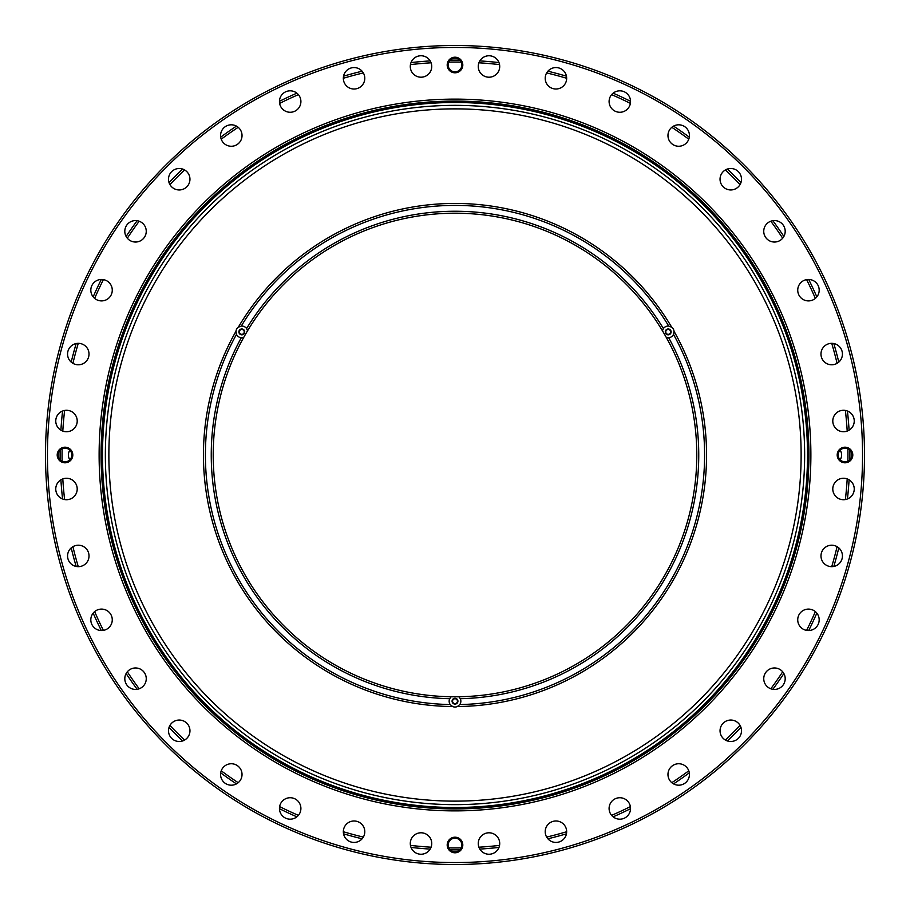 <?xml version="1.0" encoding="UTF-8"?>
<svg xmlns="http://www.w3.org/2000/svg" width="910" height="910" viewBox="0 0 910 910"><rect width="100%" height="100%" fill="white"/><g stroke="black" fill="none" stroke-linecap="round" stroke-linejoin="round"><path stroke-width="1.36" d="M455 108.87A346.13 346.13 0 0 0 108.87 455A346.13 346.13 0 0 0 455 801.13A346.13 346.13 0 0 0 801.13 455A346.13 346.13 0 0 0 455 108.87A346.13 346.13 0 0 0 108.87 455A346.13 346.13 0 0 0 455 801.13M810.878 455A355.878 355.878 0 0 0 455 99.122A355.878 355.878 0 0 0 99.122 455A355.878 355.878 0 0 0 455 810.878A355.878 355.878 0 0 0 810.878 455A355.878 355.878 0 0 0 455 99.122A355.878 355.878 0 0 0 99.122 455M410.285 843.513A10.727 10.727 0 0 0 421.012 854.24A10.727 10.727 0 0 0 431.738 843.513A10.727 10.727 0 0 0 421.012 832.786A10.727 10.727 0 0 0 410.285 843.513M478.433 845.379A10.727 10.727 0 0 0 490.854 854.081A10.727 10.727 0 0 0 499.556 841.659A10.727 10.727 0 0 0 487.123 832.957A10.727 10.727 0 0 0 478.433 845.379M545.863 835.38A10.727 10.727 0 0 0 559.604 841.784A10.727 10.727 0 0 0 566.02 828.043A10.727 10.727 0 0 0 552.268 821.628A10.727 10.727 0 0 0 545.863 835.38M610.53 813.824A10.727 10.727 0 0 0 625.181 817.749A10.727 10.727 0 0 0 629.106 803.098A10.727 10.727 0 0 0 614.455 799.173A10.727 10.727 0 0 0 610.53 813.824M670.477 781.36A10.727 10.727 0 0 0 685.594 782.68A10.727 10.727 0 0 0 686.913 767.574A10.727 10.727 0 0 0 671.796 766.254A10.727 10.727 0 0 0 670.477 781.36M723.882 738.988A10.727 10.727 0 0 0 738.988 737.669A10.727 10.727 0 0 0 737.669 722.551A10.727 10.727 0 0 0 722.551 723.882A10.727 10.727 0 0 0 723.882 738.988M769.109 687.983A10.727 10.727 0 0 0 783.76 684.058A10.727 10.727 0 0 0 779.836 669.407A10.727 10.727 0 0 0 765.185 673.332A10.727 10.727 0 0 0 769.109 687.983M804.793 629.902A10.727 10.727 0 0 0 818.534 623.486A10.727 10.727 0 0 0 812.13 609.745A10.727 10.727 0 0 0 798.377 616.15A10.727 10.727 0 0 0 804.793 629.902M829.852 566.498A10.727 10.727 0 0 0 842.273 557.807A10.727 10.727 0 0 0 833.571 545.374A10.727 10.727 0 0 0 821.15 554.076A10.727 10.727 0 0 0 829.852 566.498M843.513 499.715A10.727 10.727 0 0 0 854.24 488.988A10.727 10.727 0 0 0 843.513 478.262A10.727 10.727 0 0 0 832.786 488.988A10.727 10.727 0 0 0 843.513 499.715M845.379 431.567A10.727 10.727 0 0 0 854.081 419.146A10.727 10.727 0 0 0 841.659 410.444A10.727 10.727 0 0 0 832.957 422.877A10.727 10.727 0 0 0 845.379 431.567M835.38 364.137A10.727 10.727 0 0 0 841.784 350.396A10.727 10.727 0 0 0 828.043 343.98A10.727 10.727 0 0 0 821.628 357.732A10.727 10.727 0 0 0 835.38 364.137M813.824 299.47A10.727 10.727 0 0 0 817.749 284.819A10.727 10.727 0 0 0 803.098 280.894A10.727 10.727 0 0 0 799.173 295.545A10.727 10.727 0 0 0 813.824 299.47M781.36 239.523A10.727 10.727 0 0 0 782.68 224.406A10.727 10.727 0 0 0 767.574 223.087A10.727 10.727 0 0 0 766.254 238.204A10.727 10.727 0 0 0 781.36 239.523M738.988 186.118A10.727 10.727 0 0 0 737.669 171.012A10.727 10.727 0 0 0 722.551 172.331A10.727 10.727 0 0 0 723.882 187.449A10.727 10.727 0 0 0 738.988 186.118M687.983 140.891A10.727 10.727 0 0 0 684.058 126.24A10.727 10.727 0 0 0 669.407 130.164A10.727 10.727 0 0 0 673.332 144.815A10.727 10.727 0 0 0 687.983 140.891M629.902 105.207A10.727 10.727 0 0 0 623.486 91.466A10.727 10.727 0 0 0 609.745 97.871A10.727 10.727 0 0 0 616.15 111.623A10.727 10.727 0 0 0 629.902 105.207M566.498 80.148A10.727 10.727 0 0 0 557.807 67.727A10.727 10.727 0 0 0 545.374 76.429A10.727 10.727 0 0 0 554.076 88.85A10.727 10.727 0 0 0 566.498 80.148M499.715 66.487A10.727 10.727 0 0 0 488.988 55.76A10.727 10.727 0 0 0 478.262 66.487A10.727 10.727 0 0 0 488.988 77.213A10.727 10.727 0 0 0 499.715 66.487M431.567 64.621A10.727 10.727 0 0 0 419.146 55.919A10.727 10.727 0 0 0 410.444 68.341A10.727 10.727 0 0 0 422.877 77.043A10.727 10.727 0 0 0 431.567 64.621M364.137 74.62A10.727 10.727 0 0 0 350.396 68.216A10.727 10.727 0 0 0 343.98 81.957A10.727 10.727 0 0 0 357.732 88.372A10.727 10.727 0 0 0 364.137 74.62M299.47 96.176A10.727 10.727 0 0 0 284.819 92.251A10.727 10.727 0 0 0 280.894 106.902A10.727 10.727 0 0 0 295.545 110.827A10.727 10.727 0 0 0 299.47 96.176M239.523 128.64A10.727 10.727 0 0 0 224.406 127.32A10.727 10.727 0 0 0 223.087 142.426A10.727 10.727 0 0 0 238.204 143.746A10.727 10.727 0 0 0 239.523 128.64M186.118 171.012A10.727 10.727 0 0 0 171.012 172.331A10.727 10.727 0 0 0 172.331 187.449A10.727 10.727 0 0 0 187.449 186.118A10.727 10.727 0 0 0 186.118 171.012M140.891 222.017A10.727 10.727 0 0 0 126.24 225.942A10.727 10.727 0 0 0 130.164 240.593A10.727 10.727 0 0 0 144.815 236.668A10.727 10.727 0 0 0 140.891 222.017M105.207 280.098A10.727 10.727 0 0 0 91.466 286.513A10.727 10.727 0 0 0 97.871 300.254A10.727 10.727 0 0 0 111.623 293.85A10.727 10.727 0 0 0 105.207 280.098M80.148 343.502A10.727 10.727 0 0 0 67.727 352.193A10.727 10.727 0 0 0 76.429 364.626A10.727 10.727 0 0 0 88.85 355.924A10.727 10.727 0 0 0 80.148 343.502M66.487 410.285A10.727 10.727 0 0 0 55.76 421.012A10.727 10.727 0 0 0 66.487 431.738A10.727 10.727 0 0 0 77.213 421.012A10.727 10.727 0 0 0 66.487 410.285M64.621 478.433A10.727 10.727 0 0 0 55.919 490.854A10.727 10.727 0 0 0 68.341 499.556A10.727 10.727 0 0 0 77.043 487.123A10.727 10.727 0 0 0 64.621 478.433M74.62 545.863A10.727 10.727 0 0 0 68.216 559.604A10.727 10.727 0 0 0 81.957 566.02A10.727 10.727 0 0 0 88.372 552.268A10.727 10.727 0 0 0 74.62 545.863M96.176 610.53A10.727 10.727 0 0 0 92.251 625.181A10.727 10.727 0 0 0 106.902 629.106A10.727 10.727 0 0 0 110.827 614.455A10.727 10.727 0 0 0 96.176 610.53M128.64 670.477A10.727 10.727 0 0 0 127.32 685.594A10.727 10.727 0 0 0 142.426 686.913A10.727 10.727 0 0 0 143.746 671.796A10.727 10.727 0 0 0 128.64 670.477M171.012 723.882A10.727 10.727 0 0 0 172.331 738.988A10.727 10.727 0 0 0 187.449 737.669A10.727 10.727 0 0 0 186.118 722.551A10.727 10.727 0 0 0 171.012 723.882M222.017 769.109A10.727 10.727 0 0 0 225.942 783.76A10.727 10.727 0 0 0 240.593 779.836A10.727 10.727 0 0 0 236.668 765.185A10.727 10.727 0 0 0 222.017 769.109M280.098 804.793A10.727 10.727 0 0 0 286.513 818.534A10.727 10.727 0 0 0 300.254 812.13A10.727 10.727 0 0 0 293.85 798.377A10.727 10.727 0 0 0 280.098 804.793M343.502 829.852A10.727 10.727 0 0 0 352.193 842.273A10.727 10.727 0 0 0 364.626 833.571A10.727 10.727 0 0 0 355.924 821.15A10.727 10.727 0 0 0 343.502 829.852M448.175 845.003A6.825 6.825 0 0 0 455 851.828A6.825 6.825 0 0 0 461.825 845.003A6.825 6.825 0 0 0 455 838.178A6.825 6.825 0 0 0 448.175 845.003M845.003 461.825A6.825 6.825 0 0 0 851.828 455A6.825 6.825 0 0 0 845.003 448.175A6.825 6.825 0 0 0 838.178 455A6.825 6.825 0 0 0 845.003 461.825M461.825 64.997A6.825 6.825 0 0 0 455 58.172A6.825 6.825 0 0 0 448.175 64.997A6.825 6.825 0 0 0 455 71.822A6.825 6.825 0 0 0 461.825 64.997M64.997 448.175A6.825 6.825 0 0 0 58.172 455A6.825 6.825 0 0 0 64.997 461.825A6.825 6.825 0 0 0 71.822 455A6.825 6.825 0 0 0 64.997 448.175M455 45.5A409.5 409.5 0 0 1 864.5 455A409.5 409.5 0 0 1 455 864.5A409.5 409.5 0 0 1 45.5 455A409.5 409.5 0 0 1 455 45.5A409.5 409.5 0 0 1 864.5 455A409.5 409.5 0 0 1 455 864.5A409.5 409.5 0 0 1 45.5 455A409.5 409.5 0 0 1 455 45.5A409.5 409.5 0 0 1 864.5 455A409.5 409.5 0 0 1 455 864.5M69.843 459.812A8.77 8.77 0 0 1 69.843 450.188M840.158 450.188A8.77 8.77 0 0 1 840.158 459.812M810.685 443.42A355.878 355.878 0 0 1 810.878 455.125M235.963 331.467A5.847 5.847 0 0 1 238.34 327.179L241.275 326.076A5.847 5.847 0 0 1 246.599 328.567A243.755 243.755 0 0 1 663.401 328.567L662.457 330.796A241.798 241.798 0 0 1 666.291 337.439L668.691 337.735A5.847 5.847 0 0 0 673.514 334.368L674.026 331.274A5.847 5.847 0 0 0 671.66 327.179L668.725 326.076A249.602 249.602 0 0 0 241.275 326.076M450.587 705.022A5.847 5.847 0 0 1 450.211 704.556A249.602 249.602 0 0 1 236.486 334.368A249.602 249.602 0 0 0 450.211 704.556L452.634 706.535A251.547 251.547 0 0 1 235.974 331.274L236.486 334.368A5.847 5.847 0 0 0 241.309 337.735L243.709 337.439A241.798 241.798 0 0 0 458.833 696.764L460.289 698.698A5.847 5.847 0 0 1 459.789 704.556L457.366 706.535A5.847 5.847 0 0 1 452.156 706.296M455 849.872A394.872 394.872 0 0 0 459.812 849.849A394.872 394.872 0 0 1 455 849.872A394.872 394.872 0 0 1 450.188 849.849M479.832 849.098A394.872 394.872 0 0 0 498.976 847.415A394.872 394.872 0 0 1 479.832 849.098M547.888 838.792A394.872 394.872 0 0 0 566.452 833.822A394.872 394.872 0 0 1 547.888 838.792M613.124 816.839A394.872 394.872 0 0 0 630.539 808.706A394.872 394.872 0 0 1 613.124 816.839M673.548 783.885A394.872 394.872 0 0 0 689.302 772.852A394.872 394.872 0 0 1 673.548 783.885M727.34 740.933A394.872 394.872 0 0 0 740.933 727.34A394.872 394.872 0 0 1 727.34 740.933M772.852 689.302A394.872 394.872 0 0 0 783.885 673.548A394.872 394.872 0 0 1 772.852 689.302M808.706 630.539A394.872 394.872 0 0 0 816.839 613.124A394.872 394.872 0 0 1 808.706 630.539M833.822 566.452A394.872 394.872 0 0 0 838.792 547.888A394.872 394.872 0 0 1 833.822 566.452M847.415 498.976A394.872 394.872 0 0 0 849.098 479.832A394.872 394.872 0 0 1 847.415 498.976M849.849 459.812A394.872 394.872 0 0 0 849.849 450.188A394.872 394.872 0 0 1 849.849 459.812M849.098 430.168A394.872 394.872 0 0 0 847.415 411.024A394.872 394.872 0 0 1 849.098 430.168M838.792 362.112A394.872 394.872 0 0 0 833.822 343.548A394.872 394.872 0 0 1 838.792 362.112M816.839 296.876A394.872 394.872 0 0 0 808.706 279.461A394.872 394.872 0 0 1 816.839 296.876M783.885 236.452A394.872 394.872 0 0 0 772.852 220.698A394.872 394.872 0 0 1 783.885 236.452M740.933 182.66A394.872 394.872 0 0 0 727.34 169.067A394.872 394.872 0 0 1 740.933 182.66M689.302 137.148A394.872 394.872 0 0 0 673.548 126.115A394.872 394.872 0 0 1 689.302 137.148M630.539 101.294A394.872 394.872 0 0 0 613.124 93.161A394.872 394.872 0 0 1 630.539 101.294M566.452 76.178A394.872 394.872 0 0 0 547.888 71.207A394.872 394.872 0 0 1 566.452 76.178M498.976 62.585A394.872 394.872 0 0 0 479.832 60.902A394.872 394.872 0 0 1 498.976 62.585M455 60.128A394.872 394.872 0 0 1 459.812 60.151A394.872 394.872 0 0 0 455 60.128A394.872 394.872 0 0 0 450.188 60.151M430.168 60.902A394.872 394.872 0 0 0 411.024 62.585M362.112 71.207A394.872 394.872 0 0 0 343.548 76.178M296.876 93.161A394.872 394.872 0 0 0 279.461 101.294M236.452 126.115A394.872 394.872 0 0 0 220.698 137.148M182.66 169.067A394.872 394.872 0 0 0 169.067 182.66M137.148 220.698A394.872 394.872 0 0 0 126.115 236.452M101.294 279.461A394.872 394.872 0 0 0 93.161 296.876M76.178 343.548A394.872 394.872 0 0 0 71.207 362.112M62.585 411.024A394.872 394.872 0 0 0 60.902 430.168M60.151 450.188A394.872 394.872 0 0 0 60.151 459.812M60.902 479.832A394.872 394.872 0 0 0 62.585 498.976M71.207 547.888A394.872 394.872 0 0 0 76.178 566.452M93.161 613.124A394.872 394.872 0 0 0 101.294 630.539M126.115 673.548A394.872 394.872 0 0 0 137.148 689.302M169.067 727.34A394.872 394.872 0 0 0 182.66 740.933M220.698 772.852A394.872 394.872 0 0 0 236.452 783.885M279.461 808.706A394.872 394.872 0 0 0 296.876 816.839M343.548 833.822A394.872 394.872 0 0 0 362.112 838.792M411.024 847.415A394.872 394.872 0 0 0 430.168 849.098M450.211 704.556A5.847 5.847 0 0 1 449.711 698.698L451.167 696.764A241.798 241.798 0 0 1 247.543 330.796L246.599 328.567M452.566 701.189A2.434 2.434 0 0 0 455 703.623A2.434 2.434 0 0 0 457.434 701.189A2.434 2.434 0 0 0 455 698.755A2.434 2.434 0 0 0 452.566 701.189M455 213.202A241.798 241.798 0 0 0 247.543 330.796A241.798 241.798 0 0 1 662.457 330.796A241.798 241.798 0 0 0 455 213.202M238.5 327.077A5.847 5.847 0 0 0 238.34 327.179A251.547 251.547 0 0 1 671.66 327.179A5.847 5.847 0 0 0 671.5 327.077M663.401 328.567A5.847 5.847 0 0 1 668.725 326.076M673.514 334.368A249.602 249.602 0 0 1 459.789 704.556A249.602 249.602 0 0 0 673.514 334.368A5.847 5.847 0 0 0 673.741 333.811M674.037 331.467A5.847 5.847 0 0 0 671.66 327.179M458.833 696.764A241.798 241.798 0 0 0 666.291 337.439A241.798 241.798 0 0 1 458.833 696.764M669.419 334.015A2.434 2.434 0 0 0 670.317 330.683A2.434 2.434 0 0 0 666.985 329.795A2.434 2.434 0 0 0 666.097 333.128A2.434 2.434 0 0 0 669.419 334.015M243.015 329.795A2.434 2.434 0 0 0 239.683 330.683A2.434 2.434 0 0 0 240.581 334.015A2.434 2.434 0 0 0 243.903 333.128A2.434 2.434 0 0 0 243.015 329.795M462.803 845.003A7.803 7.803 0 0 1 455 852.795A7.803 7.803 0 0 1 447.197 845.003A7.803 7.803 0 0 1 455 837.2A7.803 7.803 0 0 1 462.803 845.003M845.003 447.197A7.803 7.803 0 0 1 852.795 455A7.803 7.803 0 0 1 845.003 462.803A7.803 7.803 0 0 1 837.2 455A7.803 7.803 0 0 1 845.003 447.197M447.197 64.997A7.803 7.803 0 0 1 455 57.205A7.803 7.803 0 0 1 462.803 64.997A7.803 7.803 0 0 1 455 72.8A7.803 7.803 0 0 1 447.197 64.997M64.997 462.803A7.803 7.803 0 0 1 57.205 455A7.803 7.803 0 0 1 64.997 447.197A7.803 7.803 0 0 1 72.8 455A7.803 7.803 0 0 1 64.997 462.803M457.923 701.189A2.923 2.923 0 0 1 455 704.112A2.923 2.923 0 0 1 452.077 701.189A2.923 2.923 0 0 1 455 698.266A2.923 2.923 0 0 1 457.923 701.189M666.746 329.375A2.923 2.923 0 0 1 670.738 330.444A2.923 2.923 0 0 1 669.669 334.436A2.923 2.923 0 0 1 665.676 333.367A2.923 2.923 0 0 1 666.746 329.375M240.331 334.436A2.923 2.923 0 0 1 239.262 330.444A2.923 2.923 0 0 1 243.254 329.375A2.923 2.923 0 0 1 244.324 333.367A2.923 2.923 0 0 1 240.331 334.436M455 105.355A349.645 349.645 0 0 0 105.355 455A349.645 349.645 0 0 0 455 804.645A349.645 349.645 0 0 0 804.645 455A349.645 349.645 0 0 0 455 105.355M455 102.489A352.511 352.511 0 0 1 807.511 455A352.511 352.511 0 0 1 455 807.511A352.511 352.511 0 0 1 102.489 455A352.511 352.511 0 0 1 455 102.489M455 101.283A353.717 353.717 0 0 1 808.717 455A353.717 353.717 0 0 1 455 808.717A353.717 353.717 0 0 1 101.283 455A353.717 353.717 0 0 1 455 101.283M808.922 455A353.922 353.922 0 0 0 455 101.078A353.922 353.922 0 0 0 101.078 455A353.922 353.922 0 0 0 455 808.922A353.922 353.922 0 0 0 808.922 455M455 47.445A407.555 407.555 0 0 1 862.555 455A407.555 407.555 0 0 1 455 862.555A407.555 407.555 0 0 1 47.445 455A407.555 407.555 0 0 1 455 47.445M448.812 847.881A392.927 392.927 0 0 0 461.188 847.881M478.922 847.199A392.927 392.927 0 0 0 499.556 845.39M546.66 837.086A392.927 392.927 0 0 0 566.668 831.729M611.611 815.36A392.927 392.927 0 0 0 630.391 806.613M671.808 782.691A392.927 392.927 0 0 0 688.779 770.815M725.418 740.069A392.927 392.927 0 0 0 740.069 725.418M770.815 688.779A392.927 392.927 0 0 0 782.691 671.808M806.613 630.391A392.927 392.927 0 0 0 815.36 611.611M831.729 566.668A392.927 392.927 0 0 0 837.086 546.66M845.39 499.556A392.927 392.927 0 0 0 847.199 478.922M847.881 461.188A392.927 392.927 0 0 0 847.881 448.812M847.199 431.078A392.927 392.927 0 0 0 845.39 410.444M837.086 363.34A392.927 392.927 0 0 0 831.729 343.332M815.36 298.389A392.927 392.927 0 0 0 806.613 279.609M782.691 238.192A392.927 392.927 0 0 0 770.815 221.221M740.069 184.582A392.927 392.927 0 0 0 725.418 169.931M688.779 139.184A392.927 392.927 0 0 0 671.808 127.309M630.391 103.387A392.927 392.927 0 0 0 611.611 94.64M566.668 78.271A392.927 392.927 0 0 0 546.66 72.914M499.556 64.61A392.927 392.927 0 0 0 478.922 62.801M461.188 62.119A392.927 392.927 0 0 0 448.812 62.119M431.078 62.801A392.927 392.927 0 0 0 410.444 64.61M363.34 72.914A392.927 392.927 0 0 0 343.332 78.271M298.389 94.64A392.927 392.927 0 0 0 279.609 103.387M238.192 127.309A392.927 392.927 0 0 0 221.221 139.184M184.582 169.931A392.927 392.927 0 0 0 169.931 184.582M139.184 221.221A392.927 392.927 0 0 0 127.309 238.192M103.387 279.609A392.927 392.927 0 0 0 94.64 298.389M78.271 343.332A392.927 392.927 0 0 0 72.914 363.34M64.61 410.444A392.927 392.927 0 0 0 62.801 431.078M62.119 448.812A392.927 392.927 0 0 0 62.119 461.188M62.801 478.922A392.927 392.927 0 0 0 64.61 499.556M72.914 546.66A392.927 392.927 0 0 0 78.271 566.668M94.64 611.611A392.927 392.927 0 0 0 103.387 630.391M127.309 671.808A392.927 392.927 0 0 0 139.184 688.779M169.931 725.418A392.927 392.927 0 0 0 184.582 740.069M221.221 770.815A392.927 392.927 0 0 0 238.192 782.691M279.609 806.613A392.927 392.927 0 0 0 298.389 815.36M343.332 831.729A392.927 392.927 0 0 0 363.34 837.086M410.444 845.39A392.927 392.927 0 0 0 431.078 847.199M457.366 706.535A251.547 251.547 0 0 0 674.026 331.274M241.309 337.735A243.755 243.755 0 0 0 449.711 698.698M460.289 698.698A243.755 243.755 0 0 0 668.691 337.735"/></g></svg>
